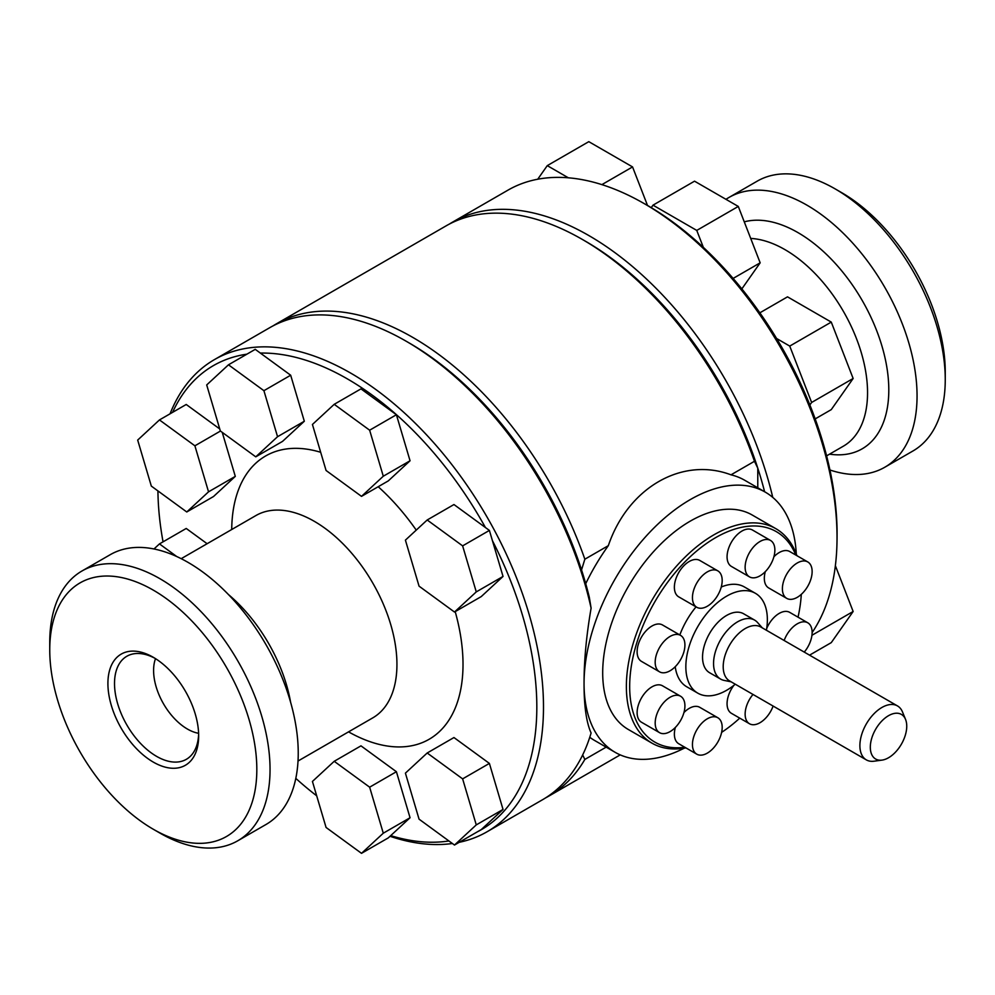 <?xml version="1.0" encoding="UTF-8"?>
<svg xmlns="http://www.w3.org/2000/svg" width="995" height="995" viewBox="0 0 995 995"><rect width="100%" height="100%" fill="white"/><g stroke="black" fill="none" stroke-linecap="round" stroke-linejoin="round"><path stroke-width="1.49" d="M409.38 343.076L409.38 343.076A267.929 154.685 60 0 1 581.54 569.924A267.929 154.685 60 0 1 589.314 597.261L591.105 608.156A272.605 157.384 60 0 0 406.084 341.173A272.605 157.384 60 0 1 406.084 341.173L409.38 343.076L406.084 341.173A272.605 157.384 60 0 0 269.782 327.666L214.422 359.618A272.605 157.384 60 0 1 350.725 373.125A272.605 157.384 60 0 1 528.818 613.343A272.605 157.384 60 0 1 487.028 831.783A272.605 157.384 60 0 1 459.192 842.317M452.389 843.499A272.605 157.384 60 0 1 390.003 836.285M684.162 748.203A150.195 86.714 -60 0 1 615.159 752.332A150.195 86.714 -60 0 1 584.053 683.565C584.015 705.99 586.366 722.457 591.105 732.992A272.605 157.384 60 0 1 542.374 799.831L487.028 831.783M796.286 554.004A150.195 86.714 -60 0 0 765.354 492.177A150.195 86.714 -60 0 0 649.611 532.412A150.195 86.714 -60 0 0 584.053 683.565C584.015 660.755 586.366 635.618 591.105 608.156M772.754 497.388A272.605 157.384 -120 0 0 588.928 235.604A272.605 157.384 -120 0 0 452.625 222.096A272.605 157.384 -120 0 0 449.354 224.074M812.131 632.559A272.605 157.384 -120 0 0 837.006 541.118A272.605 157.384 -120 0 0 644.275 203.652A272.605 157.384 -120 0 0 641.141 201.873A272.605 157.384 -120 0 0 507.972 190.144L452.625 222.096M582.66 754.944L584.849 759.434A272.605 157.384 60 0 1 548.991 796.012A272.605 157.384 60 0 1 545.646 797.853M584.849 759.434L606.154 747.133M273.127 325.825A272.605 157.384 60 0 1 276.386 323.848A272.605 157.384 60 0 1 412.689 337.355A272.605 157.384 60 0 1 584.849 559.215L581.54 569.924M276.386 323.848L446.009 225.915A272.605 157.384 60 0 1 582.311 239.422L582.311 239.422A272.605 157.384 60 0 1 754.471 461.282L731.002 474.826A150.195 86.714 -60 0 1 744.757 480.286L765.354 492.177M837.006 541.118L837.056 537.213A267.929 154.685 -120 0 0 809.868 404.965A267.929 154.685 -120 0 0 776.597 338.487A267.929 154.685 -120 0 0 703.341 247.357A267.929 154.685 -120 0 0 651.252 207.656A267.929 154.685 -120 0 0 647.633 205.53A267.929 154.685 -120 0 0 644.549 203.776L641.141 201.873M585.62 241.325L582.311 239.422L585.62 241.325A267.929 154.685 60 0 1 757.78 468.172L754.471 461.282M255.765 456.842L277.555 436.705L263.911 390.687L228.477 364.804L206.699 384.941L220.343 430.972L255.765 456.842L282.53 441.394L304.321 421.246L290.677 375.227L260.354 353.076A267.929 154.685 60 0 1 347.367 378.884A267.929 154.685 60 0 1 485.411 527.512L453.956 504.54L427.191 519.987L405.413 540.136L419.057 586.154L454.491 612.037L476.269 591.888L462.625 545.869L427.191 519.987M454.491 612.037L481.257 596.577L503.035 576.441L492.438 540.695A267.929 154.685 60 0 1 477.289 831.87M448.907 840.962A267.929 154.685 60 0 1 390.712 835.626L410.052 817.741L383.286 833.201L369.642 787.182L334.208 761.299L312.43 781.448L326.074 827.467L361.508 853.337L383.286 833.201M829.929 470.001A155.767 89.936 -120 0 0 884.791 467.24A155.767 89.936 -120 0 0 908.671 342.417A155.767 89.936 -120 0 0 806.908 205.144A155.767 89.936 -120 0 0 729.024 197.433A155.767 89.936 -120 0 0 725.977 199.323M49.75 649.922L49.75 642.285A155.767 89.936 60 0 1 82.013 570.968L110.209 554.7A155.767 89.936 60 0 1 188.092 562.411A155.767 89.936 60 0 1 289.856 699.684A155.767 89.936 60 0 1 265.976 824.507L237.78 840.775A155.767 89.936 60 0 1 159.897 833.064L153.292 829.245A146.427 84.538 60 0 1 49.75 649.922A146.427 84.538 60 0 1 153.292 590.135A146.427 84.538 60 0 1 256.822 769.471A146.427 84.538 60 0 1 153.292 829.245L159.897 833.064M884.791 467.24L912.987 450.959A155.767 89.936 -120 0 0 945.25 379.642A155.767 89.936 -120 0 0 835.104 188.863L835.104 188.863A155.767 89.936 -120 0 0 757.22 181.152L729.024 197.433M82.013 570.968A155.767 89.936 60 0 1 159.897 578.692A155.767 89.936 60 0 1 261.66 715.952A155.767 89.936 60 0 1 237.78 840.775M945.25 379.642L945.25 372.018A146.427 84.538 -120 0 0 841.708 192.682L835.104 188.863L841.708 192.682M198.614 733.303A47.822 27.611 60 0 1 187.408 729.036A47.822 27.611 60 0 1 155.506 658.64M198.639 733.924A59.501 34.352 60 0 1 191.438 755.13A59.501 34.352 60 0 1 156.588 756.362A59.501 34.352 60 0 1 116.365 698.801A59.501 34.352 60 0 1 133.019 653.939A59.501 34.352 60 0 1 154.971 658.304M153.292 762.095A64.177 37.051 60 0 1 107.908 683.49A64.177 37.051 60 0 1 153.292 657.297L153.292 657.297A64.177 37.051 60 0 1 198.664 735.89A64.177 37.051 60 0 1 153.292 762.095M733.862 685.356A21.032 12.139 120 0 0 731.424 713.328L749.484 723.751A21.032 12.139 120 0 0 760.006 722.706A21.032 12.139 120 0 0 773.115 706.064M752.991 694.448A21.032 12.139 120 0 0 749.484 723.751M804.271 652.098A21.032 12.139 120 0 0 807.778 622.795L789.707 612.373A21.032 12.139 120 0 0 779.197 613.405A21.032 12.139 120 0 0 766.71 628.454M807.778 622.795A21.032 12.139 120 0 0 797.256 623.84A21.032 12.139 120 0 0 784.147 640.481M807.778 561.951A21.032 12.139 120 0 0 797.256 562.996A21.032 12.139 120 0 0 783.525 581.528A21.032 12.139 120 0 0 786.746 598.381A21.032 12.139 120 0 0 797.256 597.336A21.032 12.139 120 0 0 811 578.804A21.032 12.139 120 0 0 807.778 561.951L789.707 551.529A21.032 12.139 120 0 0 779.197 552.573A21.032 12.139 120 0 0 773.899 556.752M765.304 571.64A21.032 12.139 120 0 0 768.675 587.946L786.746 598.381M770.516 540.447L752.456 530.012A21.032 12.139 120 0 0 741.934 531.056A21.032 12.139 120 0 0 728.203 549.588A21.032 12.139 120 0 0 731.424 566.441L749.484 576.864A21.032 12.139 120 0 0 760.006 575.831A21.032 12.139 120 0 0 773.737 557.299A21.032 12.139 120 0 0 770.516 540.447A21.032 12.139 120 0 0 760.006 541.491A21.032 12.139 120 0 0 746.262 560.023A21.032 12.139 120 0 0 749.484 576.864M717.83 570.869L699.759 560.434A21.032 12.139 120 0 0 689.249 561.478A21.032 12.139 120 0 0 675.505 580.01A21.032 12.139 120 0 0 678.727 596.863L696.798 607.286A21.032 12.139 120 0 0 707.308 606.241A21.032 12.139 120 0 0 721.052 587.722A21.032 12.139 120 0 0 717.83 570.869A21.032 12.139 120 0 0 707.308 571.901A21.032 12.139 120 0 0 693.577 590.433A21.032 12.139 120 0 0 696.798 607.286M680.568 635.395L662.508 624.972A21.032 12.139 120 0 0 651.986 626.004A21.032 12.139 120 0 0 638.255 644.536A21.032 12.139 120 0 0 641.476 661.389L659.536 671.824A21.032 12.139 120 0 0 670.058 670.779A21.032 12.139 120 0 0 683.789 652.247A21.032 12.139 120 0 0 680.568 635.395A21.032 12.139 120 0 0 670.058 636.439A21.032 12.139 120 0 0 656.314 654.971A21.032 12.139 120 0 0 659.536 671.824M680.568 696.239L662.508 685.804A21.032 12.139 120 0 0 651.986 686.848A21.032 12.139 120 0 0 638.255 705.38A21.032 12.139 120 0 0 641.476 722.233L659.536 732.656A21.032 12.139 120 0 0 670.058 731.623A21.032 12.139 120 0 0 683.789 713.092A21.032 12.139 120 0 0 680.568 696.239A21.032 12.139 120 0 0 670.058 697.284A21.032 12.139 120 0 0 656.314 715.815A21.032 12.139 120 0 0 659.536 732.656M795.813 555.048A121.502 70.147 120 0 0 748.476 526.243A121.502 70.147 120 0 0 636.215 644.735A121.502 70.147 120 0 0 682.719 747.519A121.502 70.147 120 0 0 684.834 747.27M796.908 555.683A123.84 71.503 120 0 0 775.864 528.681A123.84 71.503 120 0 0 747.456 523.159A123.84 71.503 120 0 0 641.128 621.788A123.84 71.503 120 0 0 652.024 743.178A123.84 71.503 120 0 0 680.431 748.688A123.84 71.503 120 0 0 685.928 747.904M696.798 754.173A21.032 12.139 120 0 0 707.308 753.128A21.032 12.139 120 0 0 721.052 734.596A21.032 12.139 120 0 0 717.83 717.743A21.032 12.139 120 0 0 707.308 718.788A21.032 12.139 120 0 0 693.577 737.32A21.032 12.139 120 0 0 696.798 754.173L678.727 743.738A21.032 12.139 -60 0 1 675.356 727.432M683.951 712.544A21.032 12.139 -60 0 1 689.249 708.365A21.032 12.139 -60 0 1 699.759 707.321L717.83 717.743M652.024 743.178L628.342 729.497A123.84 71.503 -60 0 1 617.447 608.119A123.84 71.503 -60 0 1 723.763 509.49A123.84 71.503 -60 0 1 752.183 515L775.864 528.681M905.537 719.397L902.49 711.947A31.156 17.985 120 0 0 897.49 705.928L760.802 627.012A31.156 17.985 120 0 0 736.797 635.357A31.156 17.985 120 0 0 723.203 666.712A31.156 17.985 120 0 0 729.646 680.966L866.334 759.881A31.156 17.985 120 0 0 874.058 761.2L882.03 760.118A25.758 14.875 120 0 0 906.743 726.201A25.758 14.875 120 0 0 905.537 719.397A25.758 14.875 120 0 0 885.214 717.942A25.758 14.875 120 0 0 870.314 747.233A25.758 14.875 120 0 0 882.03 760.118M897.49 705.928A31.156 17.985 120 0 0 873.486 714.273A31.156 17.985 120 0 0 859.891 745.628A31.156 17.985 120 0 0 866.334 759.881M762.294 627.87L757.556 622.522A34.041 19.651 120 0 0 754.645 620.121A34.041 19.651 120 0 0 728.415 629.238A34.041 19.651 120 0 0 713.552 663.491A34.041 19.651 120 0 0 720.604 679.075A34.041 19.651 120 0 0 724.136 680.406L731.138 681.824M754.645 620.121L743.626 613.766A34.041 19.651 120 0 0 717.395 622.882A34.041 19.651 120 0 0 702.545 657.135A34.041 19.651 120 0 0 709.584 672.719L720.604 679.075M735.28 684.212A57.635 33.27 -60 0 1 726.611 690.294A57.635 33.27 -60 0 1 697.793 693.154A57.635 33.27 -60 0 1 688.95 646.974A57.635 33.27 -60 0 1 726.611 596.179A57.635 33.27 -60 0 1 755.429 593.318A57.635 33.27 -60 0 1 766.424 630.258M696.052 606.863A57.635 33.27 120 0 0 679.821 634.972M675.232 666.712A57.635 33.27 120 0 0 686.774 686.799L697.793 693.154M755.429 593.318L744.409 586.963A57.635 33.27 120 0 0 721.251 587.013M721.624 732.357A121.502 70.147 120 0 0 739.758 718.129M798.04 617.174A121.502 70.147 120 0 0 801.298 594.363M615.159 752.332L594.562 740.442A150.195 86.714 -60 0 1 589.761 737.283M731.002 474.826C682.122 456.406 628.007 487.612 608.318 545.67L584.849 559.215M585.719 583.679A150.195 86.714 -60 0 1 608.318 545.67M137.683 440.076L151.327 486.095L186.761 511.977L208.54 491.828L194.896 445.81L159.461 419.927L137.683 440.076M405.413 773.14L419.057 819.159L454.491 845.041L476.269 824.892L462.625 778.874L427.191 752.991L405.413 773.14M176.749 556.541L159.461 543.904L153.989 548.966M312.43 424.467L326.074 470.486L361.508 496.368L383.286 476.219L369.642 430.201L334.208 404.318L312.43 424.467M651.252 207.656L653.006 205.157L694.535 181.177L738.29 206.438L760.168 262.817L741.847 288.886M537.723 179.224L547.275 165.63L588.804 141.663L632.559 166.924L647.509 205.455M759.857 312.816L787.518 296.846L831.273 322.106L853.15 378.486L831.273 409.617L815.179 418.907M835.377 565.682L853.15 611.49L831.273 642.621L809.557 655.158M208.54 491.828L235.305 476.381L213.527 496.517L186.761 511.977M235.305 476.381L222.246 432.365M220.455 431.046L194.896 445.81M219.746 428.957L186.227 404.48L159.461 419.927M260.354 353.076L255.242 349.344L228.477 364.804M304.321 421.246L277.555 436.705M290.677 375.227L263.911 390.687M503.035 576.441L476.269 591.888M390.712 835.626L388.274 837.889L361.508 853.337M410.052 817.741L396.408 771.722L369.642 787.182M396.408 771.722L360.974 745.852L334.208 761.299M454.491 845.041L481.257 829.581L503.035 809.445L489.391 763.414L462.625 778.874M489.391 763.414L453.956 737.544L427.191 752.991M503.035 809.445L476.269 824.892M207.122 543.718L186.227 528.457L159.461 543.904M361.508 496.368L388.274 480.908L410.052 460.772L396.408 414.741L369.642 430.201M396.408 414.741L360.974 388.871L334.208 404.318M410.052 460.772L383.286 476.219M492.438 540.695L489.391 530.422L462.625 545.869M489.391 530.422L485.411 527.512M653.006 205.157L696.761 230.417L738.29 206.438M776.597 338.487L789.744 346.086L811.621 402.465L853.15 378.486M789.744 346.086L831.273 322.106M733.128 278.426L760.168 262.817M696.761 230.417L703.341 247.357M601.888 184.622L632.559 166.924M547.275 165.63L568.356 177.806M811.621 402.465L809.868 404.965M811.932 635.283L853.15 611.49M172.57 412.365A267.929 154.685 60 0 1 246.897 354.17M163.056 541.84A267.929 154.685 60 0 1 157.931 490.921M316.684 795.801A267.929 154.685 60 0 1 295.813 778.376M170.058 413.808A272.605 157.384 60 0 1 214.422 359.618M764.608 491.741A267.929 154.685 -120 0 0 757.78 468.172L757.78 487.799M181.202 558.68L255.914 515.547A116.825 67.449 60 0 1 314.32 521.33A116.825 67.449 60 0 1 390.649 624.275A116.825 67.449 60 0 1 372.739 717.893L298.027 761.026M231.723 529.514A163.566 94.438 60 0 1 320.676 452.29M826.609 455.859L843.362 446.183A116.825 67.449 -120 0 0 861.26 352.566A116.825 67.449 -120 0 0 784.943 249.621A116.825 67.449 -120 0 0 750.703 238.427M228.377 594.488A116.825 67.449 60 0 1 290.615 702.271M829.556 454.155A128.517 74.202 -120 0 0 887.366 370.6A128.517 74.202 -120 0 0 797.915 232.581A128.517 74.202 -120 0 0 744.272 221.848M378.199 486.729A163.566 94.438 60 0 1 416.246 530.124M455.2 611.626A163.566 94.438 60 0 1 348.548 731.86M548.991 796.012L620.221 754.882"/></g></svg>
